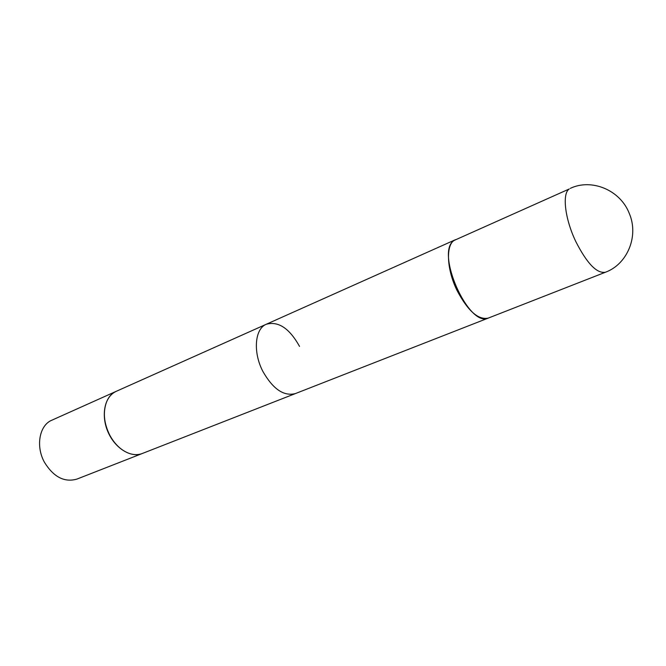 <?xml version="1.0" encoding="UTF-8"?>
<svg xmlns="http://www.w3.org/2000/svg" width="666" height="666" viewBox="0 0 666 666"><rect width="100%" height="100%" fill="white"/><g stroke="black" fill="none" stroke-linecap="round" stroke-linejoin="round"><path stroke-width="1" d="M605.394 272.252L488.578 317.973C468.714 328.704 434.423 250.782 454.47 240.284L569.189 189.011C561.996 193.573 564.91 218.831 575.732 241.408C586.929 263.428 596.819 273.709 605.394 272.252C627.181 264.385 639.11 236.322 629.312 213.511C620.321 189.952 591.466 178.197 570.254 188.386M488.428 318.032L142.366 453.471C137.862 455.194 132.992 454.995 127.755 452.872C120.404 449.65 114.386 443.706 109.69 435.048C103.921 423.226 102.855 412.246 106.502 402.122C108.658 396.903 111.93 393.298 116.317 391.292L266.342 324.234C254.82 328.679 252.78 352.139 262.87 371.403C272.993 389.127 283.833 396.52 295.396 393.581L142.366 453.471C137.862 455.194 132.992 454.995 127.755 452.872C120.404 449.65 114.386 443.706 109.69 435.048C103.921 423.226 102.855 412.246 106.502 402.122C108.658 396.903 111.93 393.298 116.317 391.292L455.594 239.635M299.534 346.387C289.452 328.346 278.388 320.962 266.342 324.234M108.25 432.059L107.651 430.627L108.25 432.059M142.274 453.513L142.183 453.546C131.119 458.05 115.468 448.668 108.3 432.659C101.007 416.708 104.054 398.168 114.494 392.216L116.225 391.333L114.494 392.216C104.054 398.168 101.007 416.708 108.3 432.659C115.468 448.668 131.119 458.05 142.183 453.546L142.274 453.513M488.286 318.09C478.363 320.188 467.982 311.055 457.142 290.684C446.187 268.614 445.654 243.265 455.452 239.702M76.881 479.104C64.361 482.65 53.53 477.006 44.389 462.179C35.914 446.828 39.061 426.914 50.441 420.837L116.142 391.367L50.441 420.837C39.061 426.914 35.914 446.828 44.389 462.179C53.53 477.006 64.361 482.65 76.881 479.104L142.183 453.546L76.881 479.104"/></g></svg>

